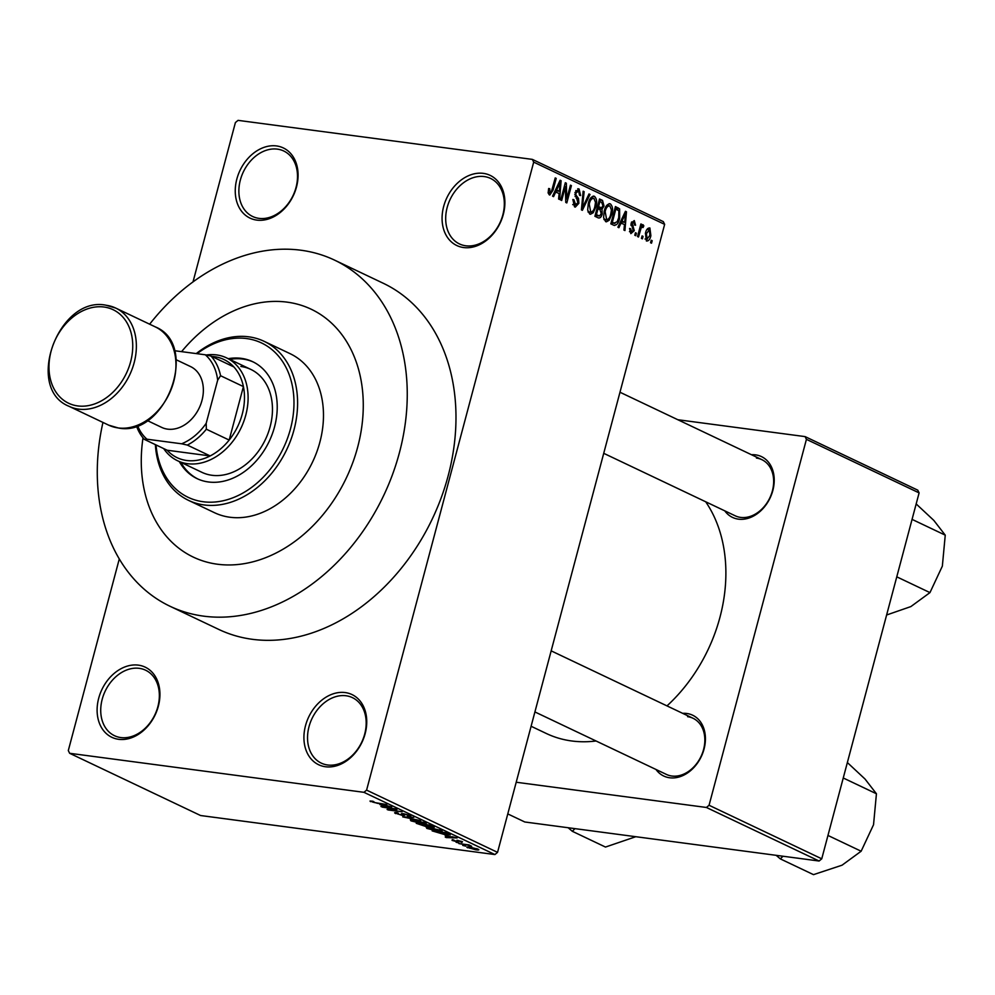 <?xml version="1.0" encoding="UTF-8"?>
<svg xmlns="http://www.w3.org/2000/svg" width="995" height="995" viewBox="0 0 995 995"><rect width="100%" height="100%" fill="white"/><g stroke="black" fill="none" stroke-linecap="round" stroke-linejoin="round"><path stroke-width="1.49" d="M463.62 247.544A38.842 29.489 115.4 0 1 443.658 206.5A38.842 29.489 115.4 0 1 483.346 173.366A38.842 29.489 115.4 0 1 503.308 214.41A38.842 29.489 115.4 0 1 463.62 247.544M484.217 176.563A36.255 27.524 -64.6 0 0 448.471 203.366A36.255 27.524 -64.6 0 0 459.441 243.924A36.255 27.524 -64.6 0 0 465.797 245.79A36.255 27.524 -64.6 0 0 501.542 218.987A36.255 27.524 -64.6 0 0 490.572 178.428A36.255 27.524 -64.6 0 0 484.217 176.563M325.464 766.747A38.842 29.489 115.4 0 1 305.502 725.703A38.842 29.489 115.4 0 1 345.203 692.57A38.842 29.489 115.4 0 1 365.165 733.613A38.842 29.489 115.4 0 1 325.464 766.747M346.061 695.766A36.255 27.524 -64.6 0 0 310.316 722.569A36.255 27.524 -64.6 0 0 321.298 763.128A36.255 27.524 -64.6 0 0 327.641 764.993A36.255 27.524 -64.6 0 0 363.399 738.19A36.255 27.524 -64.6 0 0 352.417 697.632A36.255 27.524 -64.6 0 0 346.061 695.766M118.654 739.31A38.842 29.489 115.4 0 1 98.692 698.266A38.842 29.489 115.4 0 1 138.392 665.145A38.842 29.489 115.4 0 1 158.354 706.176A38.842 29.489 115.4 0 1 118.654 739.31M139.25 668.341A36.255 27.524 -64.6 0 0 103.505 695.144A36.255 27.524 -64.6 0 0 114.475 735.691A36.255 27.524 -64.6 0 0 120.83 737.569A36.255 27.524 -64.6 0 0 156.576 710.753A36.255 27.524 -64.6 0 0 145.606 670.207A36.255 27.524 -64.6 0 0 139.25 668.341M256.797 220.106A38.842 29.489 115.4 0 1 236.835 179.063A38.842 29.489 115.4 0 1 276.535 145.942A38.842 29.489 115.4 0 1 296.498 186.985A38.842 29.489 115.4 0 1 256.797 220.106M277.406 149.138A36.255 27.524 -64.6 0 0 241.648 175.941A36.255 27.524 -64.6 0 0 252.63 216.487A36.255 27.524 -64.6 0 0 258.986 218.365A36.255 27.524 -64.6 0 0 294.731 191.55A36.255 27.524 -64.6 0 0 283.749 151.004A36.255 27.524 -64.6 0 0 277.406 149.138M751.461 454.727A33.668 25.547 115.4 0 1 755.553 454.864A33.668 25.547 115.4 0 1 772.854 490.435A33.668 25.547 115.4 0 1 738.452 519.154A33.668 25.547 115.4 0 1 724.783 510.858M603.729 453.322L735.193 515.796A31.081 23.581 -64.6 0 0 740.628 517.4A31.081 23.581 -64.6 0 0 771.274 494.428A31.081 23.581 -64.6 0 0 761.871 459.665A31.081 23.581 -64.6 0 0 756.424 458.061M682.657 713.34A33.668 25.547 115.4 0 1 686.749 713.477A33.668 25.547 115.4 0 1 704.05 749.048A33.668 25.547 115.4 0 1 669.635 777.767A33.668 25.547 115.4 0 1 655.979 769.471M534.912 711.935L666.376 774.408A31.081 23.581 -64.6 0 0 671.824 776.013A31.081 23.581 -64.6 0 0 702.458 753.041A31.081 23.581 -64.6 0 0 693.055 718.278A31.081 23.581 -64.6 0 0 687.607 716.674M102.958 422.427A191.625 145.457 -64.6 0 0 170.021 606.266A191.625 145.457 -64.6 0 0 203.589 616.141A191.625 145.457 -64.6 0 0 392.54 474.453A191.625 145.457 -64.6 0 0 334.531 260.105A191.625 145.457 -64.6 0 0 300.95 250.23A191.625 145.457 -64.6 0 0 149.648 324.196M170.021 606.266L218.751 629.412A191.625 145.457 -64.6 0 0 252.32 639.3A191.625 145.457 -64.6 0 0 441.27 497.612A191.625 145.457 -64.6 0 0 383.262 283.264L334.531 260.105M531.106 726.263L546.342 733.502A145.021 110.072 -64.6 0 0 571.752 740.976A145.021 110.072 -64.6 0 0 596.03 740.989M666.986 705.89A145.021 110.072 -64.6 0 0 705.691 501.778M287.145 302.144A137.248 104.177 -64.6 0 0 181.575 351.645A137.248 104.177 -64.6 0 1 287.145 302.144A137.248 104.177 -64.6 0 1 311.186 309.221A137.248 104.177 -64.6 0 0 287.145 302.144M143.006 437.862A137.248 104.177 -64.6 0 0 193.366 557.138A137.248 104.177 -64.6 0 0 217.407 564.215A137.248 104.177 -64.6 0 0 352.74 462.737A137.248 104.177 -64.6 0 0 311.186 309.221A137.248 104.177 -64.6 0 1 352.74 462.737A137.248 104.177 -64.6 0 1 217.407 564.215A137.248 104.177 -64.6 0 1 193.366 557.138A137.248 104.177 -64.6 0 1 143.006 437.862M643.056 236.375L642.397 238.85L641.427 238.39L642.086 235.915L643.056 236.375L641.999 236.238M642.434 226.972L641.116 228.004L638.516 237.009L637.546 236.549L640.892 223.962L641.862 224.422L641.327 226.437L643.081 224.746L643.827 225.865L643.068 227.532L640.183 226.649L642.111 226.922M636.402 233.216L635.743 235.691L634.785 235.23L635.432 232.755L636.402 233.216L635.357 233.079M629.462 231.599L631.402 231.86L633.23 230.529L631.141 223.116L634.288 220.567L635.569 225.231L634.536 224.994L633.84 222.382L632.173 223.315L634.275 230.666L630.855 233.626L629.561 228.452L630.594 228.688L631.788 231.972L629.474 231.673M633.84 222.382L631.539 221.997M621.116 222.917L618.902 227.693L617.895 227.208L625.445 211.301L626.464 211.786L624.947 230.566L623.94 230.081L624.474 224.509L619.997 222.768M605.644 221.636L603.592 217.606L604.214 211.214C605.308 206.214 607.36 203.764 610.383 203.888C612.733 206.288 613.194 209.833 611.738 214.559L609.127 220.318L606.328 221.848M609.724 203.689L609.027 203.714M589.724 214.074L587.672 210.044L588.294 203.652C589.388 198.639 591.44 196.202 594.463 196.326C596.813 198.714 597.274 202.271 595.818 206.997L593.207 212.756L590.408 214.286M593.816 196.127L593.107 196.139M549.327 194.871L548.133 192.93L548.668 188.49L549.7 188.727L550.16 192.943L548.108 192.669L551.305 192.06L555.222 177.931L556.193 178.391L553.058 190.132L549.812 195.02M664.648 224.36L533.693 162.123L532.362 159.387L663.317 221.624L664.648 224.36L497.55 852.354L494.913 854.556L200.592 815.527L69.638 753.29L363.946 792.318L366.595 790.117L497.55 852.354M533.693 162.123L366.595 790.117M555.782 191.861L553.568 196.637L552.548 196.152L560.098 180.244L561.118 180.729L559.613 199.51L558.593 199.025L559.128 193.465L554.663 191.712M565.371 186.65L561.69 200.492L560.72 200.032L565.322 182.732L566.354 183.217L566.752 199.037L570.446 185.169L571.416 185.63L566.814 202.93L565.769 202.433L565.371 186.65L564.314 186.5M572.734 204.547L575.147 204.87L577.908 202.843L575.06 192.445L579.078 189.013L580.62 195.567L579.587 195.331L578.568 191.052L576.005 192.968L575.844 194.871L578.505 198.453L578.879 203.266L575.309 207.097L574.525 206.848L572.871 199.485L573.904 199.721L575.744 205.045L572.759 204.659M578.381 188.801L577.709 188.826M578.568 191.052L575.782 190.58M590.01 194.46L582.361 210.318L581.416 209.87L583.145 191.202L584.152 191.674L582.373 208.042L588.99 193.975L590.01 194.46L588.841 194.311M602.211 214.037C601.328 217.271 599.898 218.502 597.908 217.718L594.91 216.288L599.512 198.975L602.522 200.405L604.04 206.027L602.025 209.161L602.211 214.037L601.154 213.888M598.866 218.017L597.908 217.718M619.661 218.191C618.604 223.241 616.614 225.579 613.666 225.206L610.83 223.85L615.432 206.55L619.599 208.888L619.661 218.191L618.604 218.054M614.587 225.492L613.666 225.206M650.879 235.653C650.108 239.347 648.628 241.138 646.414 241.014L645.457 233.216C646.228 229.584 647.708 227.843 649.884 227.979L650.879 235.653L649.834 235.517M652.185 240.715L651.526 243.19L650.556 242.73L651.215 240.255L652.185 240.715L651.128 240.579M532.362 159.387L238.054 120.358L235.405 122.559L193.005 281.908M119.288 558.966L68.307 750.553L69.638 753.29M465.71 846.136L462.75 845.414L465.71 846.136M465.088 844.73L458.882 843.573L468.993 844.904L471.68 846.31L465.175 844.407M459.068 842.976L456.108 842.255L459.068 842.976M458.073 840.439L457.675 841.932L452.066 840.389L452.949 839.693L456.456 841.447L457.439 840.34L462.501 841.758L461.854 842.442L458.608 840.825L457.675 841.932L458.608 841.31M452.265 839.643L452.066 840.389L452.949 839.693M457.128 841.434L457.439 840.34M462.501 841.758L461.854 842.442L462.09 841.571M460.71 841.957L461.183 841.235M445.225 835.663L457.103 837.952L446.282 837.579L445.262 837.093L448.583 837.255L445.3 835.402M441.146 830.315C442.887 831.447 441.743 831.721 437.725 831.136L426.855 828.412L426.258 827.38L430.076 827.554L442.178 831.136M427.153 827.318L426.855 828.412L426.258 827.38M425.226 822.741C426.967 823.885 425.823 824.158 421.805 823.561L410.935 820.85L410.338 819.818L414.156 819.992L426.258 823.574M411.233 819.743L410.935 820.85L410.338 819.818M370.7 801.025L370.538 801.647L370.003 801.05L372.777 801.224L373.921 801.709L372.205 801.883L374.294 802.517L386.831 804.557L377.379 803.301L370.003 801.05M372.006 801.124L372.205 801.883M494.913 854.556L363.946 792.318M379.891 804.607L391.769 806.908L380.936 806.522L383.249 806.199L379.966 804.346M394.157 808.997L382.043 807.057L395.96 808.898L397.005 809.395L389.928 809.855L402.055 811.796L388.137 809.955L387.092 809.457L394.244 808.674M396.01 812.592L395.736 813.624C393.933 812.666 394.43 812.368 397.229 812.716L398.373 813.201L397.453 813.873L401.793 815.129L403.273 813.611L409.84 815.427L410.885 816.198L408.597 816.273L407.452 815.788L408.248 815.228L404.194 814.072L403.074 814.022L404.629 815.328L402.788 815.589L394.605 812.791M398.373 813.201L397.453 813.873M401.793 815.129L401.358 813.686M407.452 815.788L408.348 814.83M403.037 814.072L403.671 814.631M420.649 820.639L402.739 816.895L413.796 817.368L404.778 817.305L420.649 820.639M428.435 826.248L426.283 826.671L416.233 823.3L430.163 825.154L434.243 827.318L428.447 826.658M450.063 834.705L445.698 834.892L432.153 830.875L446.083 832.715L450.237 834.967M467.837 846.981L467.625 847.79C466.307 846.944 467.165 846.745 470.162 847.205L478.11 849.183C479.428 850.016 478.607 850.215 475.672 849.78L466.842 847.18M478.11 849.183L478.881 849.78M806.423 439.342L805.092 436.606L917.776 490.162L919.106 492.898L806.423 439.342L709.062 805.266L821.746 858.809L819.096 861.023L524.788 821.982L507.786 813.91M819.096 861.023L706.413 807.467L516.206 782.244M919.106 492.898L821.746 858.809M805.092 436.606L677.831 419.728M706.413 807.467L709.062 805.266M386.794 805.938L381.844 804.98L384.543 806.261L389.878 806.51L386.868 805.676M403.149 814.246L402.788 815.589M423.609 823.338L423.609 822.529L415.102 820.452C412.104 820.004 411.258 820.216 412.552 821.062L420.873 823.114L423.609 823.338L423.708 822.131M411.98 819.768L412.552 821.062M432.614 826.323L432.34 827.38M429.504 825.39L425.338 824.843L431.133 826.895L429.591 825.079M431.133 826.895L431.32 825.701M423.721 824.631L418.833 823.984L425.3 826.211L425.624 825.539L423.795 824.308M425.76 825.042L425.3 826.211M439.529 830.9L439.529 830.091L431.022 828.014C428.024 827.579 427.178 827.778 428.472 828.624L436.793 830.676L439.529 830.9L439.628 829.693M427.9 827.342L428.472 828.624M445.424 832.964L434.753 831.546L444.753 834.432L448.235 834.395L445.511 832.641M448.397 833.822L448.297 834.519L448.471 833.847M452.14 836.994L447.178 836.024L449.877 837.305L455.225 837.554L452.215 836.72M477.252 848.822L469.093 847.989L474.603 849.307L476.729 848.635M468.782 847.043L469.093 847.989M548.643 188.577L549.7 188.727M555.135 178.242L556.193 178.391M559.949 180.58L561.118 180.729M558.891 185.393L556.64 189.995L559.339 191.276L560.21 182.321L558.891 185.393L557.735 185.244M555.546 189.846L556.64 189.995M559.178 182.197L560.21 182.321M555.135 190.717L559.339 191.276M565.235 183.068L566.354 183.217M565.682 198.9L566.752 199.037M570.359 185.48L571.416 185.63M572.846 199.585L573.904 199.721M574.961 192.819L576.005 192.968M574.762 194.721L575.844 194.871M576.117 198.129L578.505 198.453M577.821 203.129L578.879 203.266M583.12 191.537L584.152 191.674M581.59 207.943L582.373 208.042M594.761 206.848L595.818 206.997M588.095 212.072L593.207 212.756M587.995 211.748L590.259 212.047C592.522 212.109 594.065 210.256 594.873 206.475L595.495 202.371L593.928 198.353L590.794 197.843M593.928 198.353C591.602 198.291 590.047 200.219 589.251 204.137L590.756 212.196L588.02 211.835M588.207 204L589.251 204.137M599.251 199.97L602.522 200.405M602.982 205.89L604.04 206.027M595.184 215.268L599.537 215.965L601.241 213.589L599.948 209.559L596.975 208.515L602.025 209.161M599.948 201.463L598.567 206.637L601.453 207.818L602.995 205.853L601.639 202.259L598.89 201.326M597.522 206.487L598.567 206.637M597.361 207.097L601.453 207.818M598.032 208.651L596.415 214.721L599.537 215.965M595.358 214.584L596.415 214.721M610.681 214.422L611.738 214.559M604.015 219.634L609.127 220.318M603.915 219.31L606.179 219.621C608.442 219.684 609.985 217.818 610.793 214.049L611.415 209.933L609.848 205.915L606.714 205.405M609.848 205.915C607.522 205.853 605.967 207.793 605.171 211.699L606.676 219.771L603.94 219.397M604.127 211.562L605.171 211.699M614.972 208.266L619.599 208.888M614.81 208.888L615.868 209.025L612.335 222.295L614.947 223.402L611.092 222.88M611.278 222.146L612.335 222.295M611.129 222.731L614.077 223.116L617.186 221.761L618.703 217.706L618.878 210.84L615.868 209.025M625.283 211.624L626.464 211.786M624.226 216.45L621.987 221.052L624.686 222.333L625.544 213.378L624.226 216.45L623.069 216.288M620.88 220.902L621.987 221.052M624.524 213.241L625.544 213.378M620.47 221.773L624.686 222.333M629.549 228.551L630.594 228.688M631.128 223.178L632.173 223.315M630.929 224.348L632.211 224.509M633.218 230.529L634.275 230.666M640.817 224.285L641.862 224.422M640.282 226.288L641.327 226.437M641.837 225.591L643.827 225.865M639.872 227.83L641.116 228.004M639.2 230.342L640.258 230.479M645.034 238.987L646.924 239.235L649.884 235.317L649.387 229.77L646.974 229.397M649.387 229.77L646.427 233.676L647.173 239.31L645.046 239.024M645.369 233.526L646.427 233.676M206.251 355.004A56.976 43.245 115.4 0 1 226.474 357.839A56.976 43.245 115.4 0 1 245.777 415.102A56.976 43.245 115.4 0 1 177.57 460.76A56.976 43.245 115.4 0 1 163.677 448.571M137.534 425.574A51.79 39.315 -64.6 0 0 146.961 439.205L181.625 443.795A51.79 39.315 -64.6 0 0 206.201 423.298L206.338 429.206A54.377 41.28 115.4 0 1 187.334 445.076L210.169 455.934L167.148 450.225A54.377 41.28 -64.6 0 0 210.169 455.934A54.377 41.28 -64.6 0 0 229.173 440.064A54.377 41.28 -64.6 0 0 242.258 414.119A54.377 41.28 -64.6 0 0 243.414 386.582A54.377 41.28 -64.6 0 0 233.85 366.931A54.377 41.28 -64.6 0 0 211.301 356.397M206.338 429.206L229.173 440.064L243.414 386.582L220.567 375.724L217.669 380.19A51.79 39.315 -64.6 0 0 205.318 354.792L174.436 350.7M146.961 439.205L144.312 439.367A54.377 41.28 115.4 0 1 136.464 425.959M167.148 450.225L144.312 439.367M187.334 445.076L181.625 443.795M206.201 423.298L217.669 380.19M205.318 354.792L211.015 356.073A54.377 41.28 115.4 0 1 220.567 375.724M233.85 366.931L211.015 356.073M179.324 461.593A64.737 49.141 -64.6 0 0 197.072 478.632A64.737 49.141 -64.6 0 0 208.415 481.966A64.737 49.141 -64.6 0 0 272.257 434.094A64.737 49.141 -64.6 0 0 252.655 361.683A64.737 49.141 -64.6 0 0 241.312 358.349A64.737 49.141 -64.6 0 0 228.241 358.685M253.414 362.056A64.737 49.141 -64.6 0 0 242.83 359.071A64.737 49.141 -64.6 0 0 229.758 359.406M180.854 462.314A64.737 49.141 -64.6 0 0 197.843 478.981M156.041 444.952A85.458 64.862 -64.6 0 0 203.154 501.741A85.458 64.862 -64.6 0 0 290.49 428.857A85.458 64.862 -64.6 0 0 246.573 338.561A85.458 64.862 -64.6 0 0 197.085 353.698M196.251 353.586A88.045 66.827 115.4 0 1 248.75 336.82A88.045 66.827 115.4 0 1 264.185 341.36A88.045 66.827 115.4 0 1 290.839 439.84A88.045 66.827 115.4 0 1 204.025 504.938A88.045 66.827 115.4 0 1 188.59 500.398A88.045 66.827 115.4 0 1 155.357 444.616M188.59 500.398L214.485 512.699A88.045 66.827 -64.6 0 0 229.907 517.238A88.045 66.827 -64.6 0 0 316.721 452.14A88.045 66.827 -64.6 0 0 290.067 353.66L264.185 341.36M240.865 366.483A56.976 43.245 115.4 0 1 250.839 369.419A56.976 43.245 115.4 0 1 268.09 433.148A56.976 43.245 115.4 0 1 211.91 475.274A56.976 43.245 115.4 0 1 201.935 472.339L177.57 460.76M776.175 855.327L780.329 858.884L782.978 856.235M847.354 762.543L864.991 778.998L876.433 793.761L873.535 824.743L861.148 851.222L842.056 865.19L813.487 874.642L780.329 858.884M843.287 778.003L876.433 793.761M828.002 835.464L861.148 851.222M916.171 503.93L933.807 520.385L945.25 535.148L942.352 566.13L929.964 592.61L910.873 606.577L886.62 614.997M912.092 519.39L945.25 535.148M896.806 576.851L929.964 592.61M568.17 827.74L572.324 831.298L605.482 847.056L635.805 836.708M572.324 831.298L574.961 828.648M176.165 359.742L190.592 366.595A33.668 25.547 115.4 0 1 200.779 404.244A33.668 25.547 115.4 0 1 167.583 429.144A33.668 25.547 115.4 0 1 161.688 427.402L147.272 420.549M402.229 813.512L402.017 814.333M456.929 840.29L456.73 841.073M552.001 189.995L553.058 190.132M575.073 196.488L577.063 196.749M581.864 205.02L582.709 205.132M615.196 207.445L618.156 207.831M630.992 225.467L633.131 225.753M106.204 305.278A54.377 41.28 115.4 0 1 115.731 308.077A54.377 41.28 115.4 0 1 132.198 368.909A54.377 41.28 115.4 0 1 78.568 409.119A54.377 41.28 115.4 0 1 69.041 406.308L108.629 425.126A54.377 41.28 -64.6 0 0 118.156 427.925A54.377 41.28 -64.6 0 0 171.787 387.727A54.377 41.28 -64.6 0 0 155.319 326.895C200.032 344.718 165.916 437.489 118.48 428.024L108.629 425.126M77.709 405.923A51.79 39.315 -64.6 0 0 130.631 361.745A51.79 39.315 -64.6 0 0 104.015 307.02A51.79 39.315 -64.6 0 0 51.093 351.198A51.79 39.315 -64.6 0 0 77.709 405.923M402.9 815.092L403.124 814.221M408.97 815.751L409.132 815.116M424.355 823.139L424.542 822.442M432.327 826.882L432.502 826.26M426.656 826.186L426.818 825.551M440.275 830.701L440.462 830.004M599.239 215.965L595.147 215.417M226.474 357.839L250.839 369.419M551.168 650.854L693.055 718.278M761.871 459.665L619.985 392.241M155.319 326.895L115.731 308.077L105.88 305.179C58.444 295.714 24.34 388.485 69.041 406.308"/></g></svg>
